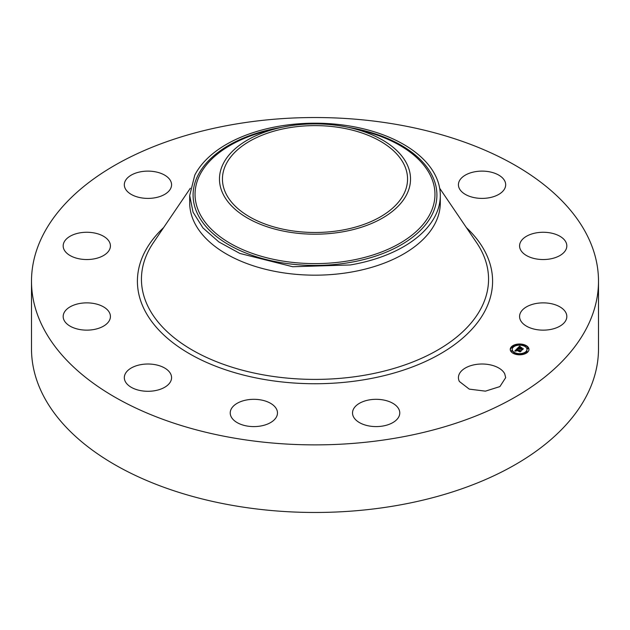 <?xml version="1.0" encoding="UTF-8"?>
<svg xmlns="http://www.w3.org/2000/svg" width="630" height="630" viewBox="0 0 630 630"><rect width="100%" height="100%" fill="white"/><g stroke="black" fill="none" stroke-linecap="round" stroke-linejoin="round"><path stroke-width="0.94" d="M504.724 373.81L505.677 377.654L499.905 386.584L485.415 391.151L469.279 389.127L459.388 381.489A23.625 13.639 180 0 1 458.427 377.654A23.625 13.639 180 0 1 478.698 364.148A23.625 13.639 180 0 1 504.724 373.81M598.5 281.2L598.5 348.8A283.5 163.674 180 0 1 394.813 505.851A283.5 163.674 180 0 1 31.5 348.8L31.5 281.2A283.5 163.674 180 0 1 235.187 124.149A283.5 163.674 180 0 1 598.5 281.2A283.5 163.674 180 0 1 394.813 438.259A283.5 163.674 180 0 1 31.5 281.2M399.105 416.17A23.625 13.639 180 0 1 373.338 426.494A23.625 13.639 180 0 1 352.524 412.957A23.625 13.639 180 0 1 353.186 409.736A23.625 13.639 180 0 1 378.953 399.412A23.625 13.639 180 0 1 399.774 412.957A23.625 13.639 180 0 1 399.105 416.17M270.947 422.368A23.625 13.639 180 0 1 245.07 425.62A23.625 13.639 180 0 1 230.226 412.957A23.625 13.639 180 0 1 236.762 403.539A23.625 13.639 180 0 1 262.639 400.294A23.625 13.639 180 0 1 277.476 412.957A23.625 13.639 180 0 1 270.947 422.368M154.594 390.742A23.625 13.639 180 0 1 124.323 377.654A23.625 13.639 180 0 1 141.293 364.565A23.625 13.639 180 0 1 171.573 377.654A23.625 13.639 180 0 1 154.594 390.742M81.223 329.758A23.625 13.639 180 0 1 63.173 316.504A23.625 13.639 180 0 1 92.374 303.25A23.625 13.639 180 0 1 110.423 316.504A23.625 13.639 180 0 1 81.223 329.758M70.497 255.772A23.625 13.639 180 0 1 63.173 245.905A23.625 13.639 180 0 1 77.506 233.36A23.625 13.639 180 0 1 103.107 236.03A23.625 13.639 180 0 1 110.423 245.905A23.625 13.639 180 0 1 96.099 258.442A23.625 13.639 180 0 1 70.497 255.772M125.276 188.598A23.625 13.639 180 0 1 124.323 184.755A23.625 13.639 180 0 1 144.585 171.258A23.625 13.639 180 0 1 170.612 180.92A23.625 13.639 180 0 1 171.573 184.755A23.625 13.639 180 0 1 151.302 198.261A23.625 13.639 180 0 1 125.276 188.598M475.406 171.667A23.625 13.639 180 0 1 505.677 184.755A23.625 13.639 180 0 1 488.707 197.844A23.625 13.639 180 0 1 458.427 184.755A23.625 13.639 180 0 1 475.406 171.667M548.777 232.651A23.625 13.639 180 0 1 566.827 245.905A23.625 13.639 180 0 1 537.626 259.158A23.625 13.639 180 0 1 519.577 245.905A23.625 13.639 180 0 1 548.777 232.651M559.503 306.637A23.625 13.639 180 0 1 566.827 316.504A23.625 13.639 180 0 1 552.494 329.049A23.625 13.639 180 0 1 526.893 326.379A23.625 13.639 180 0 1 519.577 316.504A23.625 13.639 180 0 1 533.901 303.967A23.625 13.639 180 0 1 559.503 306.637M514.923 354.084A9.356 5.402 180 0 1 510.245 349.406A9.356 5.402 180 0 1 524.278 344.728A9.356 5.402 180 0 1 528.956 349.406A9.356 5.402 180 0 1 514.923 354.084M528.948 349.634A9.356 5.402 0 0 0 524.349 345.209M523.467 344.949L517.899 344.555M516.868 344.697L511.93 346.776M511.859 346.831L510.253 349.634M440.307 195.544L440.307 202.828A125.307 72.348 180 0 1 350.28 272.247A125.307 72.348 180 0 1 189.693 202.828L189.693 195.544L193.048 212.176L202.947 227.918L218.846 241.928L239.896 253.449L292.73 266.734L350.28 264.962A125.307 72.348 180 0 0 435.235 215.909A125.307 72.348 0 0 0 440.307 195.544A125.307 72.348 0 0 0 279.72 126.118A125.307 72.348 180 0 0 194.764 175.171L189.693 195.544M515.726 354.32L515.986 353.587L514.852 353.587L515.986 353.587A7.371 4.253 0 0 0 521.199 354.021M522.191 353.847A7.371 4.253 0 0 0 526.971 349.863A7.371 4.253 0 0 0 526.956 349.634M512.237 349.634A7.371 4.253 0 0 0 512.229 349.863A7.371 4.253 0 0 0 515.198 353.28M511.954 347.217L512.072 347.736L512.757 347.217M523.995 345.988L524.184 345.453M517.033 344.972L517.01 345.421M526.444 352.052L526.554 352.564L527.271 352.493M527.278 348.382L527.397 348.902L528.074 348.382M511.119 350.886L511.237 351.398L511.922 350.886M521.364 354.296L521.293 354.714M523.286 345.72A7.371 4.253 180 0 1 526.971 349.406A7.371 4.253 180 0 1 515.915 353.091A7.371 4.253 180 0 1 512.229 349.406A7.371 4.253 180 0 1 523.286 345.72M512.639 346.705L511.788 346.988L512.639 346.705M524.066 344.941L523.215 345.224L524.066 344.941M517.718 344.452L516.868 344.736L517.718 344.452M527.121 351.532L526.27 351.816L527.121 351.532M527.964 347.87L527.113 348.154L527.964 347.87M511.237 350.934L512.088 350.65L511.237 351.398M521.483 354.351L522.333 354.068L521.483 354.698M517.175 348.595L517.955 349.248L516.482 349.713L520.923 350.902L519.986 351.839L516.34 350.241L516.301 351.028L516.072 350.154L515.639 350.713L516.159 351.123L514.765 351.052L517.175 348.595L516.907 349.327M517.529 348.54L518.262 349.177L517.529 348.705M517.537 349.272L516.907 349.666L521.459 350.752L520.27 351.816L521.254 350.831L516.75 349.697L517.537 349.272M517.364 348.406L519.482 346.287L520.215 346.973L518.34 347.815L520.002 348.374L518.663 347.76L519.876 347.028L518.813 347.736L520.175 348.193L520.215 347.358L521.695 347.855L520.301 348.469L522.805 348.957L521.798 349.957L521.672 349.477L517.364 348.406M519.86 346.201L520.569 346.933L519.86 346.382M520.482 347.256L522.018 347.76L520.482 347.327M521.191 347.973L520.774 348.39L523.42 348.8L522.089 349.996L523.207 348.878L520.624 348.414L521.191 347.973M517.214 348.626L517.214 349.091M516.482 349.713L516.482 350.178L520.293 351.477L520.293 351.02M516.017 350.445L516.017 350.855M516.482 349.768L516.088 350.162M515.671 350.595L515.198 351.067M519.608 346.445L519.096 347.138M519.482 346.287L519.482 346.744M519.64 346.476L519.608 346.909M519.663 346.508L519.64 346.941M519.687 346.539L519.663 346.973M518.34 347.815L518.34 348.28L520.002 348.831L520.002 348.374M520.128 348.248L520.002 348.831M520.175 348.193L520.128 348.642M520.482 347.886L520.482 348.28M520.301 348.469L520.301 348.933L522.081 349.532L522.081 349.067M519.592 348.784L519.577 349.264M518.34 347.886L517.923 348.311M406.665 194.576A95.532 55.157 0 0 0 352.099 128.221A95.532 55.157 0 0 0 277.901 128.221A95.532 55.157 0 0 0 223.335 163.516A95.532 55.157 0 0 0 288.107 231.966A95.532 55.157 0 0 0 406.665 194.576M341.058 230.32A92.555 53.432 180 0 1 222.445 179.046A92.555 53.432 180 0 1 288.942 127.772A92.555 53.432 180 0 1 407.555 179.046A92.555 53.432 180 0 1 341.058 230.32M466.397 227.611A177.589 102.532 180 0 1 364.998 379.591A177.589 102.532 180 0 1 173.951 343.507A177.589 102.532 180 0 1 163.603 227.611M439.661 188.22L476.595 242.644A173.557 100.201 180 0 1 363.864 375.346A173.557 100.201 180 0 1 187 346.87A173.557 100.201 180 0 1 153.405 242.644L190.339 188.22M512.072 347.272L512.072 347.736M526.554 352.099L526.554 352.564M527.397 348.437L527.397 348.902M281.791 127.331A121.905 70.379 0 0 0 198.025 175.234A121.905 70.379 0 0 0 280.681 262.584A121.905 70.379 0 0 0 431.975 214.869A121.905 70.379 0 0 0 348.209 127.331M277.901 128.221L268.411 130.528A119.96 69.261 0 0 0 199.891 174.856A119.96 69.261 0 0 0 281.224 260.812A119.96 69.261 0 0 0 430.109 213.853A119.96 69.261 0 0 0 361.589 130.528L352.099 128.221M519.522 346.327L519.522 346.791M519.553 346.366L519.553 346.831M519.577 346.405L519.577 346.87M526.971 349.406L526.971 349.863M512.229 349.406L512.229 349.863M512.922 346.988L512.922 347.453M511.788 346.988L511.788 347.453M524.349 345.224L524.349 345.681M523.215 345.224L523.215 345.681M518.002 344.736L518.002 345.201M516.868 344.736L516.868 345.201M527.404 351.816L527.404 352.28M526.27 351.816L526.27 352.28M528.247 348.154L528.247 348.618M527.113 348.154L527.113 348.618M510.954 350.65L510.954 351.115M512.088 350.65L512.088 351.115M521.199 354.068L521.199 354.532M522.333 354.068L522.333 354.532"/></g></svg>
